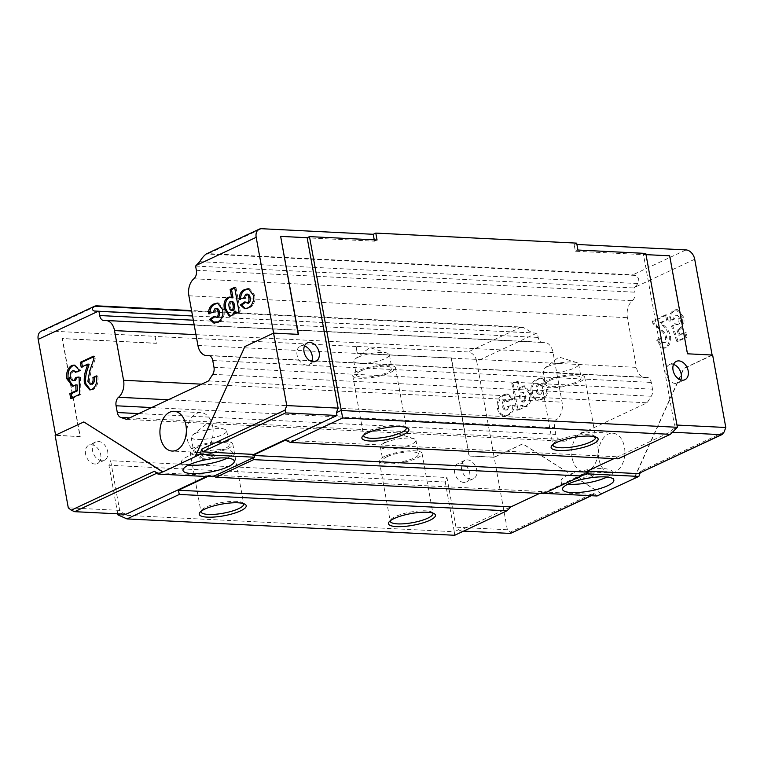 <?xml version="1.0" encoding="UTF-8"?>
<svg xmlns="http://www.w3.org/2000/svg" width="764" height="764" viewBox="0 0 764 764"><rect width="100%" height="100%" fill="white"/><g stroke="black" fill="none" stroke-linecap="round" stroke-linejoin="round"><path stroke-width="0.57" stroke-dasharray="3.82 2.86" d="M212.698 426.532A19.912 13.217 -87.1 0 0 200.913 412.627A19.912 13.217 -87.1 0 0 187.132 438.498A19.912 13.217 -87.1 0 0 198.927 452.393A19.912 13.217 -87.1 0 0 212.698 426.532M212.545 457.76A7.239 1.795 -10.3 0 1 204.809 459.613A7.239 1.795 -10.3 0 1 200.015 458.782A7.239 1.795 -10.3 0 1 201.725 457.216A7.239 1.795 -10.3 0 1 209.46 455.363A7.239 1.795 -10.3 0 1 214.254 456.194A7.239 1.795 -10.3 0 1 212.545 457.76M212.287 456.375A7.239 1.795 -10.3 0 1 204.551 458.228A7.239 1.795 -10.3 0 1 199.757 457.397A7.239 1.795 -10.3 0 1 201.476 455.841A7.239 1.795 -10.3 0 1 209.212 453.988A7.239 1.795 -10.3 0 1 214.006 454.809A7.239 1.795 -10.3 0 1 212.287 456.375M188.402 465.171A26.062 6.475 -10.3 0 1 181.488 462.144A26.062 6.475 -10.3 0 1 187.667 456.519A26.062 6.475 -10.3 0 1 215.515 449.853A26.062 6.475 -10.3 0 1 232.772 452.823A26.062 6.475 -10.3 0 1 227.376 458.085M311.731 361.477A10.133 7.153 -115.1 0 1 308.914 364.552A10.133 7.153 -115.1 0 1 306.374 365.03A10.133 7.153 -115.1 0 1 297.483 356.721A10.133 7.153 -115.1 0 1 300.328 346.197A10.133 7.153 -115.1 0 1 302.869 345.71A10.133 7.153 -115.1 0 1 304.483 346.006M680.762 379.909A10.133 7.153 -115.1 0 1 677.945 382.984A10.133 7.153 -115.1 0 1 675.405 383.471A10.133 7.153 -115.1 0 1 666.514 375.153A10.133 7.153 -115.1 0 1 669.35 364.629A10.133 7.153 -115.1 0 1 671.9 364.151A10.133 7.153 -115.1 0 1 673.514 364.438M581.299 476.182A7.239 1.795 169.7 0 0 579.589 477.739A7.239 1.795 169.7 0 0 584.384 478.57A7.239 1.795 169.7 0 0 592.119 476.717A7.239 1.795 169.7 0 0 593.829 475.151A7.239 1.795 169.7 0 0 589.034 474.329A7.239 1.795 169.7 0 0 581.299 476.182M581.051 474.797A7.239 1.795 169.7 0 0 579.332 476.364A7.239 1.795 169.7 0 0 584.126 477.185A7.239 1.795 169.7 0 0 591.861 475.342A7.239 1.795 169.7 0 0 593.58 473.776A7.239 1.795 169.7 0 0 588.786 472.945A7.239 1.795 169.7 0 0 581.051 474.797M606.95 477.042A26.062 6.475 169.7 0 0 612.346 471.789A26.062 6.475 169.7 0 0 595.089 468.809A26.062 6.475 169.7 0 0 567.241 475.475A26.062 6.475 169.7 0 0 561.062 481.11A26.062 6.475 169.7 0 0 567.977 484.128M94.889 464.025A10.133 7.153 -115.1 0 1 85.998 455.707A10.133 7.153 -115.1 0 1 88.844 445.183A10.133 7.153 -115.1 0 1 91.384 444.705A10.133 7.153 -115.1 0 1 100.275 453.014A10.133 7.153 -115.1 0 1 97.429 463.538A10.133 7.153 -115.1 0 1 94.889 464.025M101.86 460.759A10.133 7.153 -115.1 0 1 92.969 452.441A10.133 7.153 -115.1 0 1 95.815 441.917A10.133 7.153 -115.1 0 1 98.355 441.439A10.133 7.153 -115.1 0 1 107.246 449.748A10.133 7.153 -115.1 0 1 104.401 460.281A10.133 7.153 -115.1 0 1 101.86 460.759M463.92 482.456A10.133 7.153 -115.1 0 1 455.029 474.138A10.133 7.153 -115.1 0 1 457.875 463.614A10.133 7.153 -115.1 0 1 460.415 463.137A10.133 7.153 -115.1 0 1 469.306 471.445A10.133 7.153 -115.1 0 1 466.46 481.979A10.133 7.153 -115.1 0 1 463.92 482.456M470.891 479.19A10.133 7.153 -115.1 0 1 462 470.882A10.133 7.153 -115.1 0 1 464.846 460.348A10.133 7.153 -115.1 0 1 467.387 459.871A10.133 7.153 -115.1 0 1 476.278 468.179A10.133 7.153 -115.1 0 1 473.432 478.713A10.133 7.153 -115.1 0 1 470.891 479.19M598.88 459.059A19.912 13.217 92.9 0 1 612.652 433.198A19.912 13.217 92.9 0 1 624.446 447.102A19.912 13.217 92.9 0 1 610.665 472.964A19.912 13.217 92.9 0 1 598.88 459.059M572.112 457.722A19.912 13.217 92.9 0 1 585.892 431.861A19.912 13.217 92.9 0 1 597.677 445.765A19.912 13.217 92.9 0 1 583.906 471.627A19.912 13.217 92.9 0 1 572.112 457.722M547.33 366.71A18.097 4.498 169.7 0 0 544.398 368.42A18.097 4.498 169.7 0 0 543.042 370.616A18.097 4.498 169.7 0 0 555.027 372.689A18.097 4.498 169.7 0 0 574.366 368.057A18.097 4.498 169.7 0 0 578.654 364.151A18.097 4.498 169.7 0 0 576.61 362.566A18.097 4.498 169.7 0 0 547.33 366.71M549.841 380.51A18.097 4.498 169.7 0 0 545.544 384.416A18.097 4.498 169.7 0 0 557.539 386.488A18.097 4.498 169.7 0 0 576.868 381.857A18.097 4.498 169.7 0 0 581.165 377.951A18.097 4.498 169.7 0 0 569.17 375.878A18.097 4.498 169.7 0 0 549.841 380.51M595.5 436.941A21.717 5.396 169.7 0 0 594.669 436.101A21.717 5.396 169.7 0 0 578.568 435.117A21.717 5.396 169.7 0 0 558.045 440.398A21.717 5.396 169.7 0 0 553.365 443.607A21.717 5.396 169.7 0 0 552.878 444.686M547.129 380.377A21.717 5.396 169.7 0 0 541.982 385.066A21.717 5.396 169.7 0 0 556.373 387.549A21.717 5.396 169.7 0 0 579.58 381.99A21.717 5.396 169.7 0 0 584.727 377.301A21.717 5.396 169.7 0 0 570.336 374.818A21.717 5.396 169.7 0 0 547.129 380.377M384.645 442.853A18.097 4.498 169.7 0 0 381.723 444.572A18.097 4.498 169.7 0 0 380.357 446.768A18.097 4.498 169.7 0 0 392.352 448.831A18.097 4.498 169.7 0 0 411.681 444.199A18.097 4.498 169.7 0 0 415.969 440.293A18.097 4.498 169.7 0 0 413.926 438.717A18.097 4.498 169.7 0 0 384.645 442.853M387.157 456.652A18.097 4.498 169.7 0 0 382.869 460.568A18.097 4.498 169.7 0 0 394.854 462.631A18.097 4.498 169.7 0 0 414.193 457.999A18.097 4.498 169.7 0 0 418.481 454.093A18.097 4.498 169.7 0 0 406.496 452.021A18.097 4.498 169.7 0 0 387.157 456.652M432.825 513.093A21.717 5.396 169.7 0 0 431.994 512.243A21.717 5.396 169.7 0 0 415.893 511.259A21.717 5.396 169.7 0 0 395.36 516.55A21.717 5.396 169.7 0 0 390.681 519.749A21.717 5.396 169.7 0 0 390.203 520.838M384.454 456.519A21.717 5.396 169.7 0 0 379.307 461.208A21.717 5.396 169.7 0 0 393.689 463.691A21.717 5.396 169.7 0 0 416.896 458.142A21.717 5.396 169.7 0 0 422.043 453.444A21.717 5.396 169.7 0 0 407.651 450.961A21.717 5.396 169.7 0 0 384.454 456.519M195.403 433.398A18.097 4.498 169.7 0 0 192.471 435.117A18.097 4.498 169.7 0 0 191.115 437.314A18.097 4.498 169.7 0 0 203.1 439.376A18.097 4.498 169.7 0 0 222.439 434.754A18.097 4.498 169.7 0 0 226.727 430.839A18.097 4.498 169.7 0 0 224.683 429.263A18.097 4.498 169.7 0 0 195.403 433.398M197.914 447.198A18.097 4.498 169.7 0 0 193.617 451.113A18.097 4.498 169.7 0 0 205.612 453.176A18.097 4.498 169.7 0 0 224.95 448.554A18.097 4.498 169.7 0 0 229.238 444.638A18.097 4.498 169.7 0 0 217.243 442.566A18.097 4.498 169.7 0 0 197.914 447.198M243.573 503.638A21.717 5.396 169.7 0 0 242.742 502.788A21.717 5.396 169.7 0 0 226.641 501.805A21.717 5.396 169.7 0 0 206.118 507.095A21.717 5.396 169.7 0 0 201.438 510.295A21.717 5.396 169.7 0 0 200.951 511.383M195.212 447.064A21.717 5.396 169.7 0 0 190.055 451.763A21.717 5.396 169.7 0 0 204.446 454.236A21.717 5.396 169.7 0 0 227.653 448.688A21.717 5.396 169.7 0 0 232.8 443.989A21.717 5.396 169.7 0 0 218.408 441.506A21.717 5.396 169.7 0 0 195.212 447.064M358.087 357.256A18.097 4.498 169.7 0 0 355.155 358.975A18.097 4.498 169.7 0 0 353.789 361.171A18.097 4.498 169.7 0 0 365.784 363.234A18.097 4.498 169.7 0 0 385.113 358.602A18.097 4.498 169.7 0 0 389.411 354.697A18.097 4.498 169.7 0 0 387.358 353.121A18.097 4.498 169.7 0 0 358.087 357.256M360.589 371.056A18.097 4.498 169.7 0 0 356.301 374.971A18.097 4.498 169.7 0 0 368.286 377.034A18.097 4.498 169.7 0 0 387.625 372.402A18.097 4.498 169.7 0 0 391.913 368.496A18.097 4.498 169.7 0 0 379.928 366.424A18.097 4.498 169.7 0 0 360.589 371.056M406.257 427.496A21.717 5.396 169.7 0 0 405.426 426.646A21.717 5.396 169.7 0 0 389.325 425.663A21.717 5.396 169.7 0 0 368.792 430.944A21.717 5.396 169.7 0 0 364.113 434.153A21.717 5.396 169.7 0 0 363.635 435.241M357.886 370.922A21.717 5.396 169.7 0 0 352.739 375.611A21.717 5.396 169.7 0 0 367.131 378.094A21.717 5.396 169.7 0 0 390.328 372.546A21.717 5.396 169.7 0 0 395.475 367.847A21.717 5.396 169.7 0 0 381.093 365.364A21.717 5.396 169.7 0 0 357.886 370.922M635.142 275.403L206.223 253.982A9.407 6.637 -115.1 0 1 208.371 253.629L632.821 274.83A9.407 6.637 -115.1 0 1 635.142 275.403C638.771 277.418 639.678 280.13 637.873 283.549L634.683 287.331L694.705 259.244M576.677 243.133L574.117 244.327L576.915 244.47M55.61 435.146L84.097 421.948M298.457 334.365L273.617 333.238L245.148 346.569L195.441 456.681M618.057 458.811L617.828 456.805L613.979 458.61M586.456 471.493L670.095 432.109L672.74 429.473L674.431 424.927L676.98 425.061M677.381 427.296L672.74 429.473M543.681 493.62L543.586 492.732L583.094 474.243M207.627 476.555L209.766 475.552L209.202 475.303L206.633 476.497M126.003 514.239L122.612 512.749L119.661 510.381L110.627 460.702L446.95 477.5L455.974 527.179L458.925 529.548L454.284 531.725L445.25 482.046L446.95 477.5M120.043 513.943L122.612 512.749M539.613 493.42L542.297 492.159L545.085 492.971M454.675 535.287L454.284 531.725L117.962 514.917M458.925 529.548L459.078 530.885L542.297 492.159M459.078 530.885L463.595 531.104M542.278 491.94L594.096 494.442L591.374 495.721M672.454 432.233L670.095 432.109M209.202 475.303L157.833 472.735L156.878 473.183M646.01 254.632L643.46 254.507L674.431 424.927M505.453 400.269L506.436 400.049L508.394 401.912L513.427 398.798L508.213 394.052L504.909 394.864C499.962 396.86 497.889 401.453 498.691 408.625L500.286 413.257L504.622 416.103L502.922 416.008L506.876 415.129C510.505 413.811 512.539 410.469 512.978 405.101L507.63 406.467L505.921 409.915L505.033 410.106L507.267 409.981C505.376 410.325 504.221 409.026 503.82 406.076C503.266 403.411 503.81 401.472 505.453 400.269L504.106 400.202L505.08 399.983L507.048 401.845L512.071 398.732L506.857 393.985L503.552 394.797C498.615 396.793 496.543 401.387 497.335 408.559L498.93 413.19L502.922 416.008L508.222 415.196C511.861 413.878 513.895 410.535 514.325 405.168L508.986 406.534L507.267 409.981L505.921 409.915C504.02 410.258 502.874 408.96 502.464 406.009C501.919 403.344 502.464 401.406 504.106 400.202M518.097 381.141L513.179 383.452L518.04 410.22L522.605 408.091L522.099 405.302L524.992 406.878L522.958 406.715L526.893 406.458C530.464 403.793 531.677 399.515 530.522 393.594L525.164 385.877L523.187 386.307L519.759 390.28L518.097 381.141L516.741 381.074L511.823 383.375L513.179 383.452M676.474 315.322L675.128 315.255C677.019 314.758 678.251 315.895 678.833 318.664C679.272 321.386 678.652 323.344 676.971 324.547L678.317 324.614L675.663 323.831L672.874 326.238L678.136 341.365L687.094 337.172L686.206 332.302L680.046 335.186L678.27 330.019L679.54 329.733C683.245 327.298 684.649 323.134 683.751 317.261L677.592 309.687L675.319 310.174C671.89 312.037 670.19 315.685 670.209 321.1L674.249 319.209L676.474 315.322L677.41 315.121L680.18 318.731C680.629 321.453 680.008 323.411 678.317 324.614L676.159 324.71L676.971 324.547L674.306 323.764L671.518 326.171L676.78 341.298L685.738 337.105L684.859 332.235L678.69 335.119L676.923 329.952L678.193 329.666C681.889 327.231 683.293 323.067 682.395 317.194L676.245 309.621L673.972 310.108C670.544 311.97 668.834 315.618 668.863 321.033L672.893 319.142L675.128 315.255L677.41 315.121M665.033 342.616L663.677 342.549C661.748 342.855 660.526 341.527 660.01 338.586L656.477 340.238L662.541 348.212L664.833 347.696C668.347 345.567 669.789 341.728 669.149 336.179C667.851 331.375 665.635 327.766 662.503 325.359L659.809 322.828L666.437 319.724L665.549 314.863L652.427 320.995L652.914 323.659L660.411 330.134C662.751 331.681 664.46 334.126 665.549 337.459C665.883 339.913 665.253 341.603 663.677 342.549L665.033 342.616C663.104 342.921 661.872 341.603 661.357 338.653L657.823 340.305L663.897 348.279L666.189 347.763C669.703 345.634 671.136 341.794 670.496 336.246C669.197 331.442 666.982 327.832 663.849 325.426L661.166 322.895L667.784 319.791L666.896 314.93L653.783 321.071L654.261 323.726L661.767 330.201C664.107 331.748 665.826 334.193 666.905 337.526C667.23 339.98 666.609 341.67 665.033 342.616M539.183 384.483L540.167 384.263L542.125 386.116L547.158 383.012L541.943 378.256L538.639 379.078C533.692 381.074 531.62 385.658 532.422 392.839L534.017 397.471L538.353 400.317L536.653 400.221L540.606 399.333C544.245 398.025 546.279 394.682 546.709 389.315L541.361 390.681L539.651 394.128L538.763 394.31L540.998 394.195C539.107 394.539 537.961 393.24 537.55 390.289C536.996 387.615 537.541 385.686 539.183 384.483L537.837 384.407L538.811 384.197L540.778 386.049L545.802 382.945L540.587 378.19L537.283 379.011C532.346 381.007 530.273 385.591 531.066 392.772L532.661 397.404L536.653 400.221L541.962 399.41C545.572 398.12 547.607 394.778 548.055 389.382L542.717 390.748L540.998 394.195L539.651 394.128C537.751 394.472 536.605 393.173 536.194 390.223C535.65 387.549 536.194 385.619 537.837 384.407M597.037 495.998L593.494 493.172L510.295 532.107L507.344 529.748L494.174 457.302L469.039 456.041L451.228 358.068L357.151 353.369L356.129 346.359L468.055 351.956A9.407 6.637 -115.1 0 1 476.707 361.276L536.729 333.18L537.426 333.228L538.2 337.44A7.239 4.804 -87.1 0 0 542.478 342.492A7.239 4.804 -87.1 0 0 543.147 342.463A14.478 9.617 92.9 0 1 544.465 342.387A14.478 9.617 92.9 0 1 553.04 352.5L562.065 402.179A14.478 9.617 92.9 0 1 557.09 419.178A7.239 4.804 -87.1 0 0 554.597 427.678L555.82 434.439A7.239 4.804 -87.1 0 0 559.229 439.319L564.959 441.248L647.079 402.809L651.262 396.249A7.239 4.804 -87.1 0 0 652.504 389.182L651.272 382.43A7.239 4.804 -87.1 0 0 646.984 377.378A7.239 4.804 -87.1 0 0 646.325 377.406A14.478 9.617 92.9 0 1 645.007 377.483A14.478 9.617 92.9 0 1 636.431 367.369L627.406 317.69A14.478 9.617 92.9 0 1 632.382 300.691A7.239 4.804 -87.1 0 0 634.874 292.192L634.11 287.98L634.683 287.331M712.105 355.021L683.656 368.477L633.948 478.589M601.411 493.811L522.614 443.855L494.136 457.178L469.268 455.936L451.467 357.963L357.38 353.264L356.129 346.359M476.707 361.276L494.136 457.178M507.344 529.748L455.974 527.179M119.661 510.381L68.292 507.821M355.89 346.474L155.025 336.437L156.276 343.332L62.19 338.633L80 436.616L55.123 435.365M536.729 333.18L532.441 332.903L523.588 327.622A9.407 6.637 64.9 0 0 521.268 327.04L191.583 310.576M155.025 336.437L156.505 343.227L62.428 338.528L80.23 436.502L55.629 435.27M41.237 331.194A9.407 6.637 -115.1 0 1 43.596 330.745L155.254 336.322M601.554 493.745L522.882 443.865L494.174 457.302M724.1 432.032L640.9 470.977L640.194 472.868M712.631 355.05L683.933 368.487L634.216 478.598M643.46 254.507L645.79 253.419M117.761 513.828L108.937 465.238L110.627 460.702M445.25 482.046L108.937 465.238M510.295 532.107L510.447 533.444M640.9 470.977L638.265 473.623M543.586 492.732L545.391 492.818M591.078 495.702L593.647 494.509L593.494 493.172M712.134 355.145L687.256 353.904L669.455 255.93L575.368 251.232L574.117 244.327M674.306 323.764L675.663 323.831M671.518 326.171L672.874 326.238M678.833 318.664L680.18 318.731M672.893 319.142L674.249 319.209M668.863 321.033L670.209 321.1M673.972 310.108L675.319 310.174M682.395 317.194L683.751 317.261M678.193 329.666L679.54 329.733M676.923 329.952L678.27 330.019M678.69 335.119L680.046 335.186M684.859 332.235L686.206 332.302M685.738 337.105L687.094 337.172M676.78 341.298L678.136 341.365M665.549 337.459L666.905 337.526M652.914 323.659L654.261 323.726M652.427 320.995L653.783 321.071M665.549 314.863L666.896 314.93M666.437 319.724L667.784 319.791M659.809 322.828L661.166 322.895M669.149 336.179L670.496 336.246M664.833 347.696L666.189 347.763M656.477 340.238L657.823 340.305M660.01 338.586L661.357 338.653M536.194 390.223L537.55 390.289M541.361 390.681L542.717 390.748M546.709 389.315L548.055 389.382M540.606 399.333L541.962 399.41M532.661 397.404L534.017 397.471M531.066 392.772L532.422 392.839M537.283 379.011L538.639 379.078M545.802 382.945L547.158 383.012M540.778 386.049L542.125 386.116M511.823 383.375L516.693 410.153L521.249 408.024L520.742 405.235L522.958 406.715L525.536 406.391C529.118 403.726 530.331 399.438 529.175 393.527L523.817 385.81L521.841 386.24L518.403 390.213L519.759 390.28M518.403 390.213L516.741 381.074M521.841 386.24L523.187 386.307M529.175 393.527L530.522 393.594M525.536 406.391L526.893 406.458M520.742 405.235L522.099 405.302M521.249 408.024L522.605 408.091M516.693 410.153L518.04 410.22M524.066 396.21C524.696 398.703 524.295 400.623 522.872 401.979L524.228 402.045C522.49 402.198 521.459 400.88 521.134 398.101C520.523 395.504 520.991 393.565 522.519 392.276L521.163 392.209C522.824 392.171 523.789 393.508 524.066 396.21L525.422 396.277C526.052 398.741 525.651 400.661 524.228 402.045L522.872 401.979C521.134 402.131 520.103 400.813 519.787 398.025C519.176 395.437 519.635 393.498 521.163 392.209L522.519 392.276C524.18 392.238 525.145 393.575 525.422 396.277M519.787 398.025L521.134 398.101M502.464 406.009L503.82 406.076M507.63 406.467L508.986 406.534M512.978 405.101L514.325 405.168M506.876 415.129L508.222 415.196M498.93 413.19L500.286 413.257M497.335 408.559L498.691 408.625M503.552 394.797L504.909 394.864M512.071 398.732L513.427 398.798M507.048 401.845L508.394 401.912M374.255 239.858L374.503 241.195L280.417 236.496M377.053 240.001L374.503 241.195M577.928 250.029L575.368 251.232M212.593 476.803L209.766 475.552L210.931 475.007L213.758 476.258M154.443 471.235L157.833 472.735M546.833 492.895L545.353 491.71L544.197 492.255M210.931 475.007L545.353 491.71M253.266 457.76L252.76 455.43L253.925 454.886M285.297 440.198L617.828 456.805M252.76 455.43L254.059 455.487M247.832 294.121L245.702 294.226M247.049 294.293L245.292 297.864L243.936 297.798M245.292 297.864L239.132 299.364M240.479 299.431L240.488 298.915M248.863 288.763L249.561 288.735L254.804 295.401L253.447 295.324M254.804 295.401L254.985 300.204L253.638 300.137M254.985 300.204L252.779 305.514L251.432 305.438M252.779 305.514L249.475 307.94L248.128 307.873M249.475 307.94L245.349 308.713M245.273 302.573L246.256 301.885L244.9 301.818M246.256 301.885L248.625 303.184M234.749 288.018L235.99 287.436L234.634 287.369M235.99 287.436L240.421 311.836L239.065 311.769M240.421 311.836L236.267 313.775L234.911 313.708M236.267 313.775L236.152 313.135M235.809 311.244L234.558 314.119L233.201 314.052M234.558 314.119L232.476 315.895L231.12 315.828M232.476 315.895L230.059 316.172M230.356 297.129L233.02 297.855M232.151 301.427L231.502 301.57C230.222 302.84 229.878 304.626 230.499 306.918L229.143 306.851M230.499 306.918C230.776 309.324 231.673 310.49 233.173 310.413M231.502 301.57L230.155 301.503M217.1 308.503L214.97 308.608M216.317 308.675L214.56 312.247L213.213 312.18M214.56 312.247L208.4 313.746M209.747 313.813L209.756 313.307M218.132 303.146L218.829 303.127L224.072 309.783L222.716 309.716M224.072 309.783L224.253 314.587L222.907 314.52M224.253 314.587L222.047 319.896L220.7 319.829M222.047 319.896L218.743 322.322L217.396 322.255M218.743 322.322L214.617 323.096M214.541 316.955L215.524 316.267L214.168 316.201M215.524 316.267L217.893 317.566M96.541 376.566L97.802 375.974L96.445 375.907M97.802 375.974C98.757 382.372 97.238 386.88 93.246 389.478L91.9 389.411M93.246 389.478L90.4 389.869M89.159 364.17L82.531 367.274L81.185 367.207M82.531 367.274L82.416 366.624M93.533 356.845L94.765 356.263L93.418 356.196M94.765 356.263L95.252 358.918L93.896 358.851M95.252 358.918L91.097 370.855L89.216 381.465L87.87 381.398M89.216 381.465L91.527 384.359M79.055 377.254L80.401 377.101L79.045 377.034M80.401 377.101L81.032 394.386L79.685 394.319M81.032 394.386L72.074 398.579L70.718 398.512M72.074 398.579L71.959 397.939M77.116 384.941L74.595 385.734M75.951 385.801L73.182 386.154M74.748 365.135L80.927 370.464L79.571 370.397M80.927 370.464L76.887 372.354L75.531 372.288M76.887 372.354L76.524 371.829M74.71 370.779L72.351 370.932M73.707 370.998C71.94 372.221 71.281 374.245 71.72 377.072L70.374 377.005M71.72 377.072C72.265 379.746 73.439 380.864 75.264 380.424M192.566 316L537.426 333.228M126.452 419.35L564.959 441.248M208.572 380.911L647.079 402.809M195.594 266.073L634.11 287.98M208.371 253.629L261.594 228.713M686.043 249.923L632.821 274.83M521.268 327.04L468.055 351.956M43.596 330.745L96.818 305.839M660.411 330.134L661.767 330.201M662.503 325.359L663.849 325.426M91.097 370.855L89.741 370.788M193.33 320.212L538.2 337.44M104.63 320.555L543.147 342.463M195.956 334.661L553.04 352.5M201.6 384.168L562.065 402.179M168.3 399.763L557.09 419.178M151.644 407.556L554.597 427.678M138.723 413.601L555.82 434.439M129.613 417.86L559.229 439.319M212.755 374.341L651.262 396.249M213.987 367.283L652.504 389.182M212.764 360.522L651.272 382.43M209.126 355.566L646.325 377.406M197.924 345.462L636.431 367.369M188.889 295.783L627.406 317.69M193.875 278.784L632.382 300.691M196.367 270.284L634.874 292.192M199.729 261.67L637.873 283.549M192.557 315.924L532.441 332.903M191.668 311.043L523.588 327.622M200.913 412.627L174.144 411.29M199.757 457.397L200.015 458.782M181.488 462.144L182.997 470.423M300.328 346.197L307.3 342.931M669.35 364.629L676.331 361.362M579.332 476.364L579.589 477.739M561.062 481.11L562.571 489.39M95.815 441.917L88.844 445.183M464.846 460.348L457.875 463.614M585.892 431.861L612.652 433.198M576.61 362.566L558.961 357.017L544.398 368.42M543.042 370.616L545.544 384.416M541.982 385.066L552.897 445.097M553.365 443.607L551.646 445.909M413.926 438.717L396.287 433.169L381.723 444.572M380.357 446.768L382.869 460.568M379.307 461.208L390.213 521.239M390.681 519.749L388.971 522.06M224.683 429.263L207.034 423.714L192.471 435.117M191.115 437.314L193.617 451.113M190.055 451.763L200.97 511.784M201.438 510.295L199.719 512.606M387.358 353.121L369.719 347.563L355.155 358.975M353.789 361.171L356.301 374.971M352.739 375.611L363.645 435.642M364.113 434.153L362.403 436.464M405.426 426.646L407.842 428.203M395.475 367.847L406.381 427.878M389.411 354.697L391.913 368.496M242.742 502.788L245.158 504.345M232.8 443.989L243.706 504.02M226.727 430.839L229.238 444.638M431.994 512.243L434.41 513.8M422.043 453.444L432.949 513.475M415.969 440.293L418.481 454.093M594.669 436.101L597.085 437.657M584.727 377.301L595.634 437.333M578.654 364.151L581.165 377.951M677.592 309.687L676.245 309.621M663.897 348.279L662.541 348.212M541.943 378.256L540.587 378.19M540.167 384.263L538.811 384.197M525.164 385.877L523.817 385.81M508.213 394.052L506.857 393.985M506.436 400.049L505.08 399.983M583.906 471.627L610.665 472.964M473.432 478.713L466.46 481.979M104.401 460.281L97.429 463.538M612.346 471.789L613.855 480.069M593.58 473.776L593.829 475.151M677.945 382.984L684.916 379.727M308.914 364.552L315.885 361.286M232.772 452.823L234.281 461.103M214.006 454.809L214.254 456.194M198.927 452.393L172.158 451.056M248.204 288.668L249.561 288.735M244.642 308.732L245.998 308.799M229.362 316.21L230.718 316.277M229.716 297.024L231.062 297.091M217.473 303.06L218.829 303.127M213.91 323.115L215.267 323.182M89.722 389.898L91.069 389.965M72.494 386.192L73.841 386.259M74.098 365.058L75.445 365.125M103.971 320.593L542.478 342.492M194.18 324.891L544.465 342.387M208.477 355.47L646.984 377.378M209.594 355.728L645.007 377.483"/><path stroke-width="1.15" d="M160.373 437.161A19.912 13.217 92.9 0 1 174.144 411.29A19.912 13.217 92.9 0 1 185.929 425.195A19.912 13.217 92.9 0 1 172.158 451.056A19.912 13.217 92.9 0 1 160.373 437.161M228.102 466.737A26.062 6.475 -10.3 0 1 200.263 473.403A26.062 6.475 -10.3 0 1 182.997 470.423A26.062 6.475 -10.3 0 1 189.176 464.798A26.062 6.475 -10.3 0 1 217.014 458.133A26.062 6.475 -10.3 0 1 234.281 461.103A26.062 6.475 -10.3 0 1 228.102 466.737M227.376 458.085A26.062 6.475 -10.3 0 1 226.602 458.457A26.062 6.475 -10.3 0 1 188.402 465.171M313.345 361.773A10.133 7.153 -115.1 0 1 304.454 353.455A10.133 7.153 -115.1 0 1 307.3 342.931A10.133 7.153 -115.1 0 1 309.84 342.453A10.133 7.153 -115.1 0 1 318.731 350.762A10.133 7.153 -115.1 0 1 315.885 361.286A10.133 7.153 -115.1 0 1 313.345 361.773M682.376 380.205A10.133 7.153 -115.1 0 1 673.485 371.896A10.133 7.153 -115.1 0 1 676.331 361.362A10.133 7.153 -115.1 0 1 678.871 360.885A10.133 7.153 -115.1 0 1 687.762 369.193A10.133 7.153 -115.1 0 1 684.916 379.727A10.133 7.153 -115.1 0 1 682.376 380.205M568.75 483.755A26.062 6.475 169.7 0 0 562.571 489.39A26.062 6.475 169.7 0 0 579.838 492.369A26.062 6.475 169.7 0 0 607.676 485.703A26.062 6.475 169.7 0 0 613.855 480.069A26.062 6.475 169.7 0 0 596.589 477.089A26.062 6.475 169.7 0 0 568.75 483.755M567.977 484.128A26.062 6.475 169.7 0 0 606.177 477.424A26.062 6.475 169.7 0 0 606.95 477.042M552.878 444.686A21.717 5.396 169.7 0 0 552.897 445.097A21.717 5.396 169.7 0 0 567.28 447.58A21.717 5.396 169.7 0 0 590.486 442.022A21.717 5.396 169.7 0 0 595.634 437.333A21.717 5.396 169.7 0 0 595.5 436.941M556.794 442.394A23.894 5.931 169.7 0 0 551.646 445.909A23.894 5.931 169.7 0 0 564.147 450.464A23.894 5.931 169.7 0 0 592.482 444.171A23.894 5.931 169.7 0 0 597.085 437.657A23.894 5.931 169.7 0 0 579.379 436.569A23.894 5.931 169.7 0 0 556.794 442.394M390.203 520.838A21.717 5.396 169.7 0 0 390.213 521.239A21.717 5.396 169.7 0 0 404.605 523.722A21.717 5.396 169.7 0 0 427.802 518.164A21.717 5.396 169.7 0 0 432.949 513.475A21.717 5.396 169.7 0 0 432.825 513.093M394.119 518.536A23.894 5.931 169.7 0 0 388.971 522.06A23.894 5.931 169.7 0 0 401.472 526.606A23.894 5.931 169.7 0 0 429.807 520.313A23.894 5.931 169.7 0 0 434.41 513.8A23.894 5.931 169.7 0 0 416.695 512.72A23.894 5.931 169.7 0 0 394.119 518.536M200.951 511.383A21.717 5.396 169.7 0 0 200.97 511.784A21.717 5.396 169.7 0 0 215.352 514.267A21.717 5.396 169.7 0 0 238.559 508.709A21.717 5.396 169.7 0 0 243.706 504.02A21.717 5.396 169.7 0 0 243.573 503.638M204.867 509.082A23.894 5.931 169.7 0 0 199.719 512.606A23.894 5.931 169.7 0 0 212.22 517.152A23.894 5.931 169.7 0 0 240.555 510.868A23.894 5.931 169.7 0 0 245.158 504.345A23.894 5.931 169.7 0 0 227.452 503.266A23.894 5.931 169.7 0 0 204.867 509.082M363.635 435.241A21.717 5.396 169.7 0 0 363.645 435.642A21.717 5.396 169.7 0 0 378.037 438.125A21.717 5.396 169.7 0 0 401.234 432.567A21.717 5.396 169.7 0 0 406.381 427.878A21.717 5.396 169.7 0 0 406.257 427.496M367.551 432.94A23.894 5.931 169.7 0 0 362.403 436.464A23.894 5.931 169.7 0 0 374.904 441.009A23.894 5.931 169.7 0 0 403.239 434.716A23.894 5.931 169.7 0 0 407.842 428.203A23.894 5.931 169.7 0 0 390.137 427.124A23.894 5.931 169.7 0 0 367.551 432.94M273.598 333.123L256.188 237.337A9.407 6.637 64.9 0 1 259.235 229.162A9.407 6.637 64.9 0 1 261.594 228.713L373.243 234.29L374.255 239.858M336.418 412.665L337.019 415.473L253.82 454.418L202.46 451.849L201.849 449.051L285.048 410.106L286.748 405.569L338.118 408.129L336.418 412.665L341.069 410.497L677.381 427.296L645.79 253.419L577.928 250.029L576.677 243.133L375.802 233.096L373.243 234.29M576.915 244.47L686.043 249.923A9.407 6.637 64.9 0 1 694.705 259.244L712.105 355.021M256.188 237.337L196.176 265.423L199.729 261.67C201.792 258.261 203.959 255.701 206.223 253.982L259.235 229.162M196.176 265.423L195.594 266.073L196.367 270.284A7.239 4.804 92.9 0 1 193.875 278.784A14.478 9.617 -87.1 0 0 188.889 295.783L197.924 345.462A14.478 9.617 -87.1 0 0 206.5 355.575A14.478 9.617 -87.1 0 0 207.818 355.508A7.239 4.804 92.9 0 1 208.477 355.47A7.239 4.804 92.9 0 1 212.764 360.522L213.987 367.283A7.239 4.804 92.9 0 1 212.755 374.341L208.572 380.911L126.452 419.35L120.722 417.421A7.239 4.804 92.9 0 1 117.312 412.531L116.08 405.779A7.239 4.804 92.9 0 1 118.573 397.27A14.478 9.617 -87.1 0 0 123.558 380.271L114.524 330.592A14.478 9.617 -87.1 0 0 105.948 320.488A14.478 9.617 -87.1 0 0 104.63 320.555A7.239 4.804 92.9 0 1 103.971 320.593A7.239 4.804 92.9 0 1 99.683 315.532L98.919 311.32L98.212 311.273L38.2 339.369L55.61 435.146M253.82 454.418L254.431 457.216L199.815 454.494L162.904 471.913L83.83 421.938L162.627 471.894L157.986 474.072L154.443 471.235L71.243 510.18L68.292 507.821L55.123 435.365L83.83 421.938M92.921 377.559C93.466 380.491 92.874 382.668 91.145 384.082L90.171 384.292L87.87 381.398L89.741 370.788L93.896 358.851L93.418 356.196L80.296 362.337L81.185 367.207L87.803 364.103L86.38 368.563C84.546 373.3 83.887 378.247 84.403 383.423L89.722 389.898L91.9 389.411C95.892 386.813 97.41 382.306 96.445 375.907L92.921 377.559L96.541 376.566M234.634 287.369L230.155 289.47L231.664 297.788L229.716 297.024L227.815 297.435C224.52 299.736 223.384 303.518 224.406 308.809L229.362 316.21L231.12 315.828L233.201 314.052L234.452 311.177L234.911 313.708L239.065 311.769L234.634 287.369M245.702 294.226C247.326 293.853 248.338 294.914 248.73 297.406C249.322 299.985 248.835 301.895 247.269 303.117L244.9 301.818L240.383 304.96L244.642 308.732L248.128 307.873L251.432 305.438L253.638 300.137L253.447 295.324L248.204 288.668L244.47 289.642C241.128 291.046 239.342 294.293 239.132 299.364L243.936 297.798L245.702 294.226L247.832 294.121M247.269 303.117L248.625 303.184L247.269 303.117M214.97 308.608C216.594 308.245 217.606 309.305 217.998 311.788C218.59 314.376 218.103 316.277 216.537 317.499L214.168 316.201L209.651 319.352L213.91 323.115L217.396 322.255L220.7 319.829L222.907 314.52L222.716 309.716L217.473 303.06L213.739 304.024C210.396 305.438 208.62 308.675 208.4 313.746L213.213 312.18L214.97 308.608L217.1 308.503M216.537 317.499L217.893 317.566L216.537 317.499M79.685 394.319L79.045 377.034L75.894 377.406L73.907 380.357L73.01 380.548L75.264 380.424L73.907 380.357C72.093 380.797 70.909 379.679 70.374 377.005C69.925 374.179 70.594 372.154 72.351 370.932L73.363 370.712L75.531 372.288L79.571 370.397L74.098 365.058L71.606 365.593C67.633 368.152 66.057 372.565 66.869 378.839L72.494 386.192L75.76 384.875L75.999 390.757L69.839 393.641L70.718 398.512L79.685 394.319M253.925 454.886L285.297 440.198L290.387 442.442L618.057 458.811L670.343 434.334L342.673 417.975L290.387 442.442M338.118 408.129L307.147 237.709L309.468 236.62L342.673 417.975M640.194 472.868L638.866 476.421L587.497 473.861L588.347 471.589L586.456 471.493L613.979 458.61M677.381 427.296L670.343 434.334M253.667 459.632L216.021 477.252L543.681 493.62L581.337 476.001L253.667 459.632L253.266 457.76L213.758 476.258L216.021 477.252M587.497 473.861L583.094 474.243L581.337 476.001M213.758 476.258L212.593 476.803L157.986 474.072M254.431 457.216L253.266 457.76M201.849 449.051L199.815 454.494M307.147 237.709L280.646 236.382L298.457 334.365L273.579 333.123L286.748 405.569M273.579 333.123L244.881 346.55L195.164 456.671M179.301 494.442L178.394 490.24L510.925 506.847L506.962 510.81L179.301 494.442L127.005 518.918L117.962 514.917L120.043 513.943M178.394 490.24L207.627 476.555M206.633 476.497L126.003 514.239L74.633 511.679L71.243 510.18M510.925 506.847L539.613 493.42M127.005 518.918L454.675 535.287L506.962 510.81M463.595 531.104L510.447 533.444L591.078 495.702M587.344 471.073L638.265 473.623L721.464 434.678L672.454 432.233M337.019 415.473L285.66 412.904L202.46 451.849M676.98 425.061L725.8 427.496L712.631 355.05L687.495 353.799L669.684 255.816L646.01 254.632M638.866 476.421L601.554 493.745M191.583 310.576L96.818 305.839A9.407 6.637 64.9 0 0 94.669 306.192L41.237 331.194A9.407 6.637 -115.1 0 0 38.2 339.369M601.679 493.831L597.037 495.998L545.668 493.439L546.833 492.895L545.391 492.818M725.8 427.496L724.1 432.032L722.095 434.535L638.265 473.623M117.962 514.917L117.761 513.828M375.802 233.096L377.053 240.001L309.468 236.62M285.048 410.106L285.66 412.904M591.374 495.721L510.447 533.444M545.085 492.971L545.668 493.439M280.646 236.382L298.199 334.346M673.514 364.438A10.133 7.153 -115.1 0 1 680.762 379.909M304.483 346.006A10.133 7.153 -115.1 0 1 311.731 361.477M254.059 455.487L587.191 472.133L588.347 471.589M587.191 472.133L586.341 474.396M240.479 299.431C240.698 294.36 242.475 291.113 245.827 289.709L244.47 289.642M245.827 289.709L248.863 288.763M245.349 308.713L241.73 305.027L240.383 304.96M241.73 305.027L245.273 302.573M248.625 303.184C250.181 301.961 250.668 300.051 250.086 297.473L248.73 297.406M250.086 297.473C249.694 294.98 248.682 293.93 247.049 294.293M231.664 297.788L233.02 297.855L231.502 289.537L230.155 289.47M231.502 289.537L234.749 288.018M236.152 313.135L235.809 311.244L234.452 311.177M230.059 316.172L225.752 308.876L224.406 308.809M225.752 308.876C224.731 303.585 225.867 299.803 229.162 297.511L227.815 297.435M229.162 297.511L230.356 297.129M233.173 310.413C234.558 309.162 234.949 307.338 234.338 304.951L232.991 304.884C233.593 307.271 233.201 309.095 231.826 310.346L233.173 310.413L231.826 310.346C230.317 310.423 229.429 309.258 229.143 306.851C228.531 304.559 228.866 302.773 230.155 301.503L232.151 301.427M230.155 301.503C231.721 301.283 232.667 302.41 232.991 304.884M234.338 304.951C234.023 302.477 233.077 301.35 231.502 301.57M209.747 313.813C209.966 308.742 211.752 305.504 215.095 304.091L213.739 304.024M215.095 304.091L218.132 303.146M214.617 323.096L210.998 319.419L209.651 319.352M210.998 319.419L214.541 316.955M217.893 317.566C219.449 316.344 219.936 314.443 219.354 311.855L217.998 311.788M219.354 311.855C218.962 309.372 217.95 308.312 216.317 308.675M90.171 384.292L91.145 384.082M92.501 384.149C94.23 382.735 94.822 380.558 94.268 377.626M90.4 389.869L85.749 383.49L84.403 383.423M85.749 383.49C85.243 378.314 85.902 373.367 87.736 368.63L89.159 364.17L87.803 364.103M82.416 366.624L81.653 362.403L80.296 362.337M81.653 362.403L93.533 356.845M71.959 397.939L71.186 393.708L69.839 393.641M71.186 393.708L77.345 390.834L75.999 390.757M77.345 390.834L77.116 384.941L75.76 384.875M73.182 386.154L68.225 378.906L66.869 378.839M68.225 378.906C67.404 372.631 68.98 368.219 72.952 365.66L71.606 365.593M72.952 365.66L74.748 365.135M76.524 371.829L73.363 370.712M75.264 380.424L77.24 377.473L75.894 377.406M77.24 377.473L79.055 377.254M191.668 311.043L94.669 306.192C91.775 308.207 91.651 309.812 94.287 311.015L98.212 311.273M98.919 311.32L192.566 316M156.878 473.183L74.633 511.679M87.736 368.63L86.38 368.563M99.683 315.532L193.33 320.212M114.524 330.592L195.956 334.661M123.558 380.271L201.6 384.168M118.573 397.27L168.3 399.763M116.08 405.779L151.644 407.556M117.312 412.531L138.723 413.601M120.722 417.421L129.613 417.86M207.818 355.508L209.126 355.566M94.287 311.015L192.557 315.924M105.948 320.488L194.18 324.891M206.5 355.575L209.594 355.728"/></g></svg>
